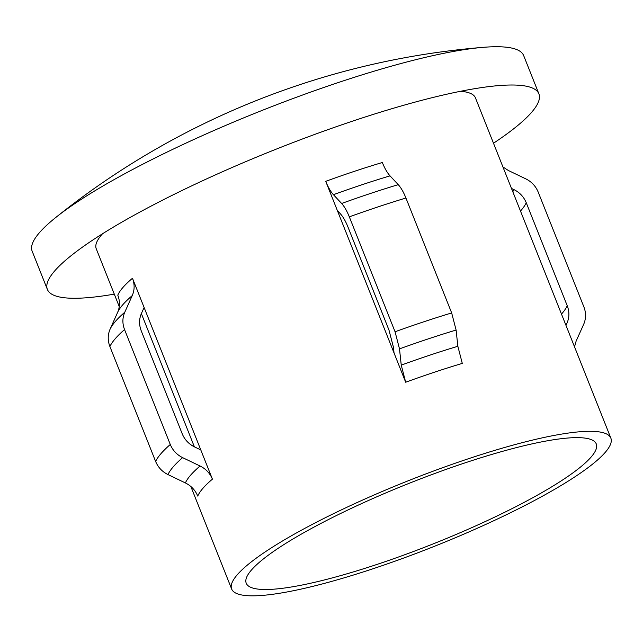 <?xml version="1.0" encoding="UTF-8"?>
<svg xmlns="http://www.w3.org/2000/svg" width="643" height="643" viewBox="0 0 643 643"><rect width="100%" height="100%" fill="white"/><g stroke="black" fill="none" stroke-linecap="round" stroke-linejoin="round"><path stroke-width="0.96" d="M493.494 143.228A264.498 45.741 158.3 0 0 531.592 112.34A264.498 45.741 158.3 0 0 538.89 93.838L523.659 55.571A264.498 45.741 158.3 0 0 483.753 47.293A264.498 45.741 158.3 0 0 260.994 110.861A264.498 45.741 158.3 0 0 55.459 217.736A264.498 45.741 158.3 0 0 39.448 232.662A264.498 45.741 158.3 0 0 32.15 251.164L47.381 289.438A264.498 45.741 158.3 0 0 114.293 294.132M538.89 93.838A264.498 45.741 158.3 0 0 503.156 85.278A264.498 45.741 158.3 0 0 276.225 149.136A264.498 45.741 158.3 0 0 67.459 258.663A264.498 45.741 158.3 0 0 54.679 270.936A264.498 45.741 158.3 0 0 47.381 289.438M251.429 570.044A188.367 32.576 158.3 0 0 246.229 583.217A188.367 32.576 158.3 0 0 405.05 554.628A188.367 32.576 158.3 0 0 591.07 457.101A188.367 32.576 158.3 0 0 596.262 443.927A188.367 32.576 158.3 0 0 437.441 472.517A188.367 32.576 158.3 0 0 251.429 570.044M141.364 313.607L194.387 446.853M394.046 352.991L405.677 382.231L401.248 365.12L399.496 348.876L395.059 331.764L349.326 216.844C346.939 210.936 344.383 206.483 341.634 203.477L333.428 194.692C330.679 191.686 328.115 187.234 325.728 181.334L394.046 352.991L393.42 347.196L388.983 330.084L347.992 227.067C345.604 221.16 343.041 216.707 340.3 213.709L337.366 210.574M610.85 438.124A204.064 35.293 158.3 0 0 438.791 469.101A204.064 35.293 158.3 0 0 237.275 574.754A204.064 35.293 158.3 0 0 231.649 589.028A204.064 35.293 158.3 0 0 403.7 558.044A204.064 35.293 158.3 0 0 605.216 452.391A204.064 35.293 158.3 0 0 610.85 438.124L475.442 97.865A204.064 35.293 158.3 0 0 460.589 91.274M102.51 233.771A204.064 35.293 158.3 0 0 101.875 234.494A204.064 35.293 158.3 0 0 96.241 248.769L119.252 306.598M132.474 278.258L212.423 479.156C209.964 473.256 205.848 468.876 200.069 466.014L182.628 457.639C176.833 454.754 172.718 450.365 170.282 444.49A231.536 40.043 158.3 0 0 155.614 461.417L109.881 346.497C107.614 340.517 107.686 334.746 110.09 329.176L117.645 312.345A210.96 36.482 158.3 0 1 132.249 295.587C134.66 289.993 134.741 284.222 132.474 278.258A204.064 35.293 158.3 0 0 122.942 287.453A204.064 35.293 158.3 0 0 117.798 295.185C120.064 301.141 119.992 306.92 117.573 312.514M565.985 325.374L567.022 323.075C569.433 317.489 569.505 311.71 567.239 305.746L526.247 202.73C523.796 196.83 519.673 192.45 513.894 189.581L511.482 188.431M502.939 166.955L508.388 170.508L525.829 178.875C531.6 181.744 535.715 186.132 538.167 192.024L583.9 306.944C586.167 312.876 586.095 318.655 583.691 324.273L576.112 341.144L574.529 346.842M212.423 479.156A204.064 35.293 158.3 0 0 202.891 488.35A204.064 35.293 158.3 0 0 197.747 496.083C195.295 490.183 191.172 485.803 185.393 482.941L167.952 474.566C162.157 471.673 158.041 467.292 155.614 461.417M144.104 307.499L141.436 313.438C139.025 319.008 138.952 324.779 141.211 330.767L182.21 433.792C184.662 439.683 188.777 444.064 194.556 446.933L200.785 449.915M325.728 181.334A204.064 35.293 158.3 0 1 382.336 162.51C384.723 168.41 387.287 172.863 390.028 175.869L398.242 184.654C400.983 187.66 403.547 192.112 405.934 198.02L451.667 312.94L456.104 330.052L457.856 346.288L462.285 363.408A204.064 35.293 158.3 0 0 405.677 382.231M170.282 444.49L124.549 329.57C122.283 323.59 122.355 317.819 124.766 312.249L132.249 295.587M520.492 211.057A215.839 37.326 158.3 0 0 520.975 210.502A215.839 37.326 158.3 0 0 526.247 202.73M512.801 191.735A208.943 36.137 158.3 0 0 513.894 189.581M561.484 314.081A215.839 37.326 158.3 0 0 561.974 313.527A215.839 37.326 158.3 0 0 567.239 305.746M565.92 325.229A208.943 36.137 158.3 0 0 566.804 323.558M200.069 466.014A210.96 36.482 158.3 0 0 190.609 475.177A210.96 36.482 158.3 0 0 185.393 482.941M182.628 457.639A224.64 38.853 158.3 0 0 173.297 466.762A224.64 38.853 158.3 0 0 167.952 474.566M390.028 175.869A210.96 36.482 158.3 0 0 333.428 194.692M398.242 184.654A224.64 38.853 158.3 0 0 341.634 203.477M124.766 312.249A224.64 38.853 158.3 0 0 110.09 329.176M405.934 198.02A231.536 40.043 158.3 0 0 349.326 216.844M124.549 329.57A231.536 40.043 158.3 0 0 109.881 346.497M451.667 312.94A231.536 40.043 158.3 0 0 395.059 331.764M456.104 330.052A224.64 38.853 158.3 0 0 399.496 348.876M457.856 346.288A210.96 36.482 158.3 0 0 401.248 365.12M483.753 47.293A784.862 784.862 0 0 0 55.459 217.736M576.136 341.095L578.997 334.73M190.842 486.486L231.649 589.028"/></g></svg>
